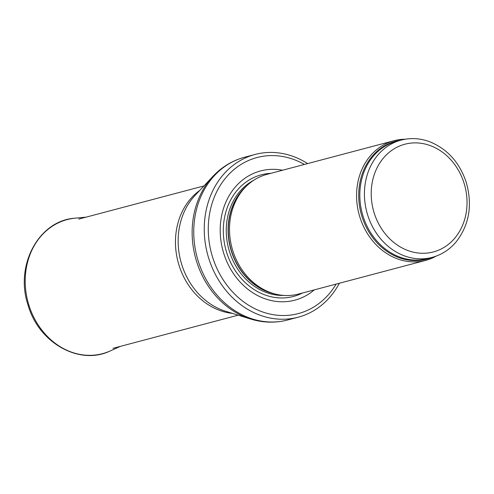 <?xml version="1.0" encoding="UTF-8"?>
<svg xmlns="http://www.w3.org/2000/svg" width="494" height="494" viewBox="0 0 494 494"><rect width="100%" height="100%" fill="white"/><g stroke="black" fill="none" stroke-linecap="round" stroke-linejoin="round"><path stroke-width="0.74" d="M405.222 139.228A61.892 52.58 75.2 0 0 393.965 140.722A61.892 52.58 75.2 0 0 358.984 214.019A61.892 52.58 75.2 0 0 425.661 260.387A61.892 52.58 75.2 0 0 436.183 256.108M393.965 140.722L266.896 174.382A61.892 52.58 75.2 0 0 246.525 186.04A61.892 52.58 75.2 0 0 231.921 247.673A61.892 52.58 75.2 0 0 275.115 293.998A61.892 52.58 75.2 0 0 298.592 294.041L425.661 260.387M282.58 170.226A66.844 56.785 75.2 0 0 222.8 250.088A66.844 56.785 75.2 0 0 314.277 289.892M307.651 163.588A84.178 71.507 75.2 0 0 255.095 154.455A84.178 71.507 75.2 0 0 207.529 254.132A84.178 71.507 75.2 0 0 298.203 317.197A84.178 71.507 75.2 0 0 339.347 283.247M401.066 140.123A60.657 51.524 75.2 0 0 366.789 211.951A60.657 51.524 75.2 0 0 432.127 257.393C441.445 254.861 449.361 249.797 455.888 242.202C469.207 225.208 472.678 205.294 466.287 182.459C459.531 162.341 447.181 148.706 429.23 141.562C419.801 138.19 410.409 137.715 401.066 140.123L396.46 141.34A60.657 51.524 75.2 0 0 362.182 213.167A60.657 51.524 75.2 0 0 427.526 258.609L432.127 257.393M464.088 183.262A55.705 47.319 -104.8 0 1 410.983 251.545A55.705 47.319 -104.8 0 1 382.3 159.457A55.705 47.319 -104.8 0 1 464.088 183.262M400.548 140.259A60.953 51.777 75.2 0 0 361.077 213.464A60.953 51.777 75.2 0 0 431.608 257.528M246.525 186.04L244.981 187.541A60.725 51.586 75.2 0 0 230.655 248.013A60.725 51.586 75.2 0 0 273.034 293.455L275.115 293.998M246.636 185.929A60.657 51.524 75.2 0 0 230.445 248.062A60.657 51.524 75.2 0 0 275.269 294.035M253.533 180.384A60.657 51.524 75.2 0 0 228.605 248.55A60.657 51.524 75.2 0 0 284.013 295.437M270.823 173.338A62.911 53.445 75.2 0 0 225.752 249.309A62.911 53.445 75.2 0 0 302.519 293.004M304.384 164.453A80.713 68.561 75.2 0 0 215.291 194.809A80.713 68.561 75.2 0 0 243.641 301.84A80.713 68.561 75.2 0 0 336.081 284.112M255.095 154.455L244.598 157.234A84.178 71.507 75.2 0 0 197.026 256.917A84.178 71.507 75.2 0 0 287.699 319.976L298.203 317.197M250.693 319.044L225.672 311.288A67.839 57.625 75.2 0 1 180.785 261.221A67.839 57.625 75.2 0 1 195 195.494L212.902 176.37A83.585 71 75.2 0 0 195.396 257.349A83.585 71 75.2 0 0 250.693 319.044C263.092 322.841 275.43 323.15 287.699 319.976M199.774 190.394A66.844 56.785 75.2 0 0 178.062 261.937A66.844 56.785 75.2 0 0 232.347 313.357M28.874 305.082A69.321 58.885 75.2 0 0 110.39 350.87C79.59 365.98 38.73 342.929 28.09 305.212C14.524 265.729 38.717 220.281 75.242 218.169A69.321 58.885 75.2 0 0 28.874 305.082M212.902 176.37C221.8 166.935 232.359 160.556 244.598 157.234M203.954 185.929L78.737 219.095M238.188 315.166L112.972 348.332M110.39 350.87L120.308 346.393M75.242 218.169L86.073 217.156"/></g></svg>
